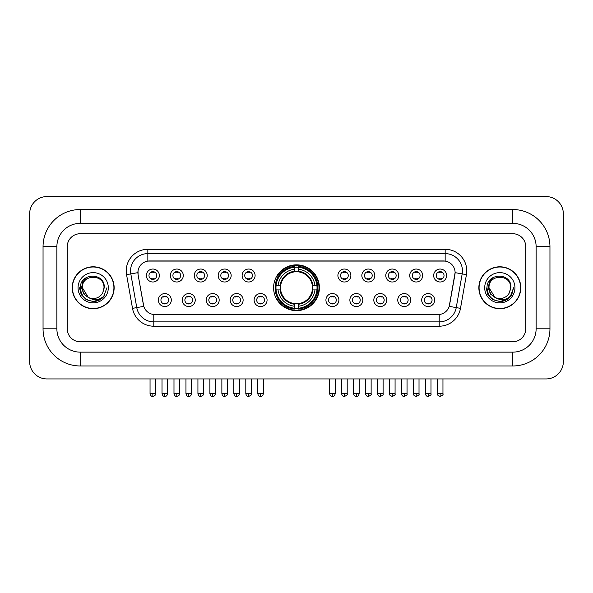 <?xml version="1.0" encoding="UTF-8"?>
<svg xmlns="http://www.w3.org/2000/svg" width="593" height="593" viewBox="0 0 593 593"><rect width="100%" height="100%" fill="white"/><g stroke="black" fill="none" stroke-linecap="round" stroke-linejoin="round"><path stroke-width="0.89" d="M273.595 287.746A22.905 22.905 0 0 0 296.5 310.65A22.905 22.905 0 0 0 319.405 287.746A22.905 22.905 0 0 0 296.5 264.849A22.905 22.905 0 0 0 273.595 287.746M195.245 300.065A6.479 6.479 0 0 1 188.767 306.544A6.479 6.479 0 0 1 182.281 300.065A6.479 6.479 0 0 1 188.767 293.579A6.479 6.479 0 0 1 195.245 300.065M184.875 300.065A3.892 3.892 0 0 0 188.767 303.957A3.892 3.892 0 0 0 192.658 300.065A3.892 3.892 0 0 0 188.767 296.174A3.892 3.892 0 0 0 184.875 300.065M219.188 300.065A6.479 6.479 0 0 1 212.709 306.544A6.479 6.479 0 0 1 206.223 300.065A6.479 6.479 0 0 1 212.709 293.579A6.479 6.479 0 0 1 219.188 300.065M208.818 300.065A3.892 3.892 0 0 0 212.709 303.957A3.892 3.892 0 0 0 216.593 300.065A3.892 3.892 0 0 0 212.709 296.174A3.892 3.892 0 0 0 208.818 300.065M243.13 300.065A6.479 6.479 0 0 1 236.651 306.544A6.479 6.479 0 0 1 230.166 300.065A6.479 6.479 0 0 1 236.651 293.579A6.479 6.479 0 0 1 243.13 300.065M232.76 300.065A3.892 3.892 0 0 0 236.651 303.957A3.892 3.892 0 0 0 240.536 300.065A3.892 3.892 0 0 0 236.651 296.174A3.892 3.892 0 0 0 232.76 300.065M267.072 300.065A6.479 6.479 0 0 1 260.586 306.544A6.479 6.479 0 0 1 254.108 300.065A6.479 6.479 0 0 1 260.586 293.579A6.479 6.479 0 0 1 267.072 300.065M256.702 300.065A3.892 3.892 0 0 0 260.586 303.957A3.892 3.892 0 0 0 264.478 300.065A3.892 3.892 0 0 0 260.586 296.174A3.892 3.892 0 0 0 256.702 300.065M338.892 300.065A6.479 6.479 0 0 1 332.414 306.544A6.479 6.479 0 0 1 325.928 300.065A6.479 6.479 0 0 1 332.414 293.579A6.479 6.479 0 0 1 338.892 300.065M328.522 300.065A3.892 3.892 0 0 0 332.414 303.957A3.892 3.892 0 0 0 336.298 300.065A3.892 3.892 0 0 0 332.414 296.174A3.892 3.892 0 0 0 328.522 300.065M362.834 300.065A6.479 6.479 0 0 1 356.349 306.544A6.479 6.479 0 0 1 349.87 300.065A6.479 6.479 0 0 1 356.349 293.579A6.479 6.479 0 0 1 362.834 300.065M352.464 300.065A3.892 3.892 0 0 0 356.349 303.957A3.892 3.892 0 0 0 360.24 300.065A3.892 3.892 0 0 0 356.349 296.174A3.892 3.892 0 0 0 352.464 300.065M386.777 300.065A6.479 6.479 0 0 1 380.291 306.544A6.479 6.479 0 0 1 373.812 300.065A6.479 6.479 0 0 1 380.291 293.579A6.479 6.479 0 0 1 386.777 300.065M376.407 300.065A3.892 3.892 0 0 0 380.291 303.957A3.892 3.892 0 0 0 384.182 300.065A3.892 3.892 0 0 0 380.291 296.174A3.892 3.892 0 0 0 376.407 300.065M410.719 300.065A6.479 6.479 0 0 1 404.233 306.544A6.479 6.479 0 0 1 397.755 300.065A6.479 6.479 0 0 1 404.233 293.579A6.479 6.479 0 0 1 410.719 300.065M400.342 300.065A3.892 3.892 0 0 0 404.233 303.957A3.892 3.892 0 0 0 408.125 300.065A3.892 3.892 0 0 0 404.233 296.174A3.892 3.892 0 0 0 400.342 300.065M434.654 300.065A6.479 6.479 0 0 1 428.176 306.544A6.479 6.479 0 0 1 421.69 300.065A6.479 6.479 0 0 1 428.176 293.579A6.479 6.479 0 0 1 434.654 300.065M424.284 300.065A3.892 3.892 0 0 0 428.176 303.957A3.892 3.892 0 0 0 432.067 300.065A3.892 3.892 0 0 0 428.176 296.174A3.892 3.892 0 0 0 424.284 300.065M171.31 300.065A6.479 6.479 0 0 1 164.824 306.544A6.479 6.479 0 0 1 158.346 300.065A6.479 6.479 0 0 1 164.824 293.579A6.479 6.479 0 0 1 171.31 300.065M160.933 300.065A3.892 3.892 0 0 0 164.824 303.957A3.892 3.892 0 0 0 168.716 300.065A3.892 3.892 0 0 0 164.824 296.174A3.892 3.892 0 0 0 160.933 300.065M183.281 275.523A6.479 6.479 0 0 1 176.796 282.001A6.479 6.479 0 0 1 170.317 275.523A6.479 6.479 0 0 1 176.796 269.037A6.479 6.479 0 0 1 183.281 275.523M172.904 275.523A3.892 3.892 0 0 0 176.796 279.407A3.892 3.892 0 0 0 180.687 275.523A3.892 3.892 0 0 0 176.796 271.631A3.892 3.892 0 0 0 172.904 275.523M207.216 275.523A6.479 6.479 0 0 1 200.738 282.001A6.479 6.479 0 0 1 194.252 275.523A6.479 6.479 0 0 1 200.738 269.037A6.479 6.479 0 0 1 207.216 275.523M196.846 275.523A3.892 3.892 0 0 0 200.738 279.407A3.892 3.892 0 0 0 204.629 275.523A3.892 3.892 0 0 0 200.738 271.631A3.892 3.892 0 0 0 196.846 275.523M231.159 275.523A6.479 6.479 0 0 1 224.68 282.001A6.479 6.479 0 0 1 218.194 275.523A6.479 6.479 0 0 1 224.68 269.037A6.479 6.479 0 0 1 231.159 275.523M220.789 275.523A3.892 3.892 0 0 0 224.68 279.407A3.892 3.892 0 0 0 228.564 275.523A3.892 3.892 0 0 0 224.68 271.631A3.892 3.892 0 0 0 220.789 275.523M255.101 275.523A6.479 6.479 0 0 1 248.615 282.001A6.479 6.479 0 0 1 242.137 275.523A6.479 6.479 0 0 1 248.615 269.037A6.479 6.479 0 0 1 255.101 275.523M244.731 275.523A3.892 3.892 0 0 0 248.615 279.407A3.892 3.892 0 0 0 252.507 275.523A3.892 3.892 0 0 0 248.615 271.631A3.892 3.892 0 0 0 244.731 275.523M350.863 275.523A6.479 6.479 0 0 1 344.385 282.001A6.479 6.479 0 0 1 337.899 275.523A6.479 6.479 0 0 1 344.385 269.037A6.479 6.479 0 0 1 350.863 275.523M340.493 275.523A3.892 3.892 0 0 0 344.385 279.407A3.892 3.892 0 0 0 348.269 275.523A3.892 3.892 0 0 0 344.385 271.631A3.892 3.892 0 0 0 340.493 275.523M374.806 275.523A6.479 6.479 0 0 1 368.32 282.001A6.479 6.479 0 0 1 361.841 275.523A6.479 6.479 0 0 1 368.32 269.037A6.479 6.479 0 0 1 374.806 275.523M364.436 275.523A3.892 3.892 0 0 0 368.32 279.407A3.892 3.892 0 0 0 372.211 275.523A3.892 3.892 0 0 0 368.32 271.631A3.892 3.892 0 0 0 364.436 275.523M398.748 275.523A6.479 6.479 0 0 1 392.262 282.001A6.479 6.479 0 0 1 385.784 275.523A6.479 6.479 0 0 1 392.262 269.037A6.479 6.479 0 0 1 398.748 275.523M388.371 275.523A3.892 3.892 0 0 0 392.262 279.407A3.892 3.892 0 0 0 396.154 275.523A3.892 3.892 0 0 0 392.262 271.631A3.892 3.892 0 0 0 388.371 275.523M422.683 275.523A6.479 6.479 0 0 1 416.204 282.001A6.479 6.479 0 0 1 409.719 275.523A6.479 6.479 0 0 1 416.204 269.037A6.479 6.479 0 0 1 422.683 275.523M412.313 275.523A3.892 3.892 0 0 0 416.204 279.407A3.892 3.892 0 0 0 420.096 275.523A3.892 3.892 0 0 0 416.204 271.631A3.892 3.892 0 0 0 412.313 275.523M446.625 275.523A6.479 6.479 0 0 1 440.147 282.001A6.479 6.479 0 0 1 433.661 275.523A6.479 6.479 0 0 1 440.147 269.037A6.479 6.479 0 0 1 446.625 275.523M436.255 275.523A3.892 3.892 0 0 0 440.147 279.407A3.892 3.892 0 0 0 444.031 275.523A3.892 3.892 0 0 0 440.147 271.631A3.892 3.892 0 0 0 436.255 275.523M159.339 275.523A6.479 6.479 0 0 1 152.853 282.001A6.479 6.479 0 0 1 146.375 275.523A6.479 6.479 0 0 1 152.853 269.037A6.479 6.479 0 0 1 159.339 275.523M148.969 275.523A3.892 3.892 0 0 0 152.853 279.407A3.892 3.892 0 0 0 156.745 275.523A3.892 3.892 0 0 0 152.853 271.631A3.892 3.892 0 0 0 148.969 275.523M132.506 308.353L126.561 274.648A21.607 21.607 0 0 1 147.842 249.29L445.158 249.29A21.607 21.607 0 0 1 466.439 274.648L460.494 308.353A21.607 21.607 0 0 1 439.213 326.209L153.787 326.209A21.607 21.607 0 0 1 132.506 308.353L136.761 307.604L130.816 273.899A17.286 17.286 0 0 1 147.842 253.611L445.158 253.611A17.286 17.286 0 0 1 462.184 273.899L456.239 307.604A17.286 17.286 0 0 1 439.213 321.888L153.787 321.888A17.286 17.286 0 0 1 136.761 307.604L143.773 306.366L138.08 274.648A11.667 11.667 0 0 1 149.569 260.957L443.431 260.957A11.667 11.667 0 0 1 454.92 274.648L449.583 304.898A11.667 11.667 0 0 1 438.094 314.542L154.906 314.542A11.667 11.667 0 0 1 143.417 304.898L138.08 274.648L138.028 270.897M275.656 289.91A20.963 20.963 0 0 1 275.656 285.589M72.22 287.746A20.963 20.963 0 0 0 93.175 308.708A20.963 20.963 0 0 0 114.138 287.746A20.963 20.963 0 0 0 93.175 266.791A20.963 20.963 0 0 0 72.22 287.746M478.862 287.746A20.963 20.963 0 0 0 499.825 308.708A20.963 20.963 0 0 0 520.78 287.746A20.963 20.963 0 0 0 499.825 266.791A20.963 20.963 0 0 0 478.862 287.746M147.842 249.29L147.842 261.083L445.158 261.083L445.158 249.29M438.094 314.542L154.906 314.542M466.439 274.648L455.098 272.647L449.227 306.366L460.494 308.353M449.583 304.898L449.516 305.269M143.484 305.269L143.417 304.898M525.754 246.695A12.964 12.964 0 0 0 512.789 233.731L80.211 233.731A12.964 12.964 0 0 0 67.246 246.695L67.246 328.804A12.964 12.964 0 0 0 80.211 341.768L512.789 341.768A12.964 12.964 0 0 0 525.754 328.804L525.754 246.695A12.964 12.964 0 0 0 512.789 233.731L80.211 233.731A12.964 12.964 0 0 0 67.246 246.695L67.246 328.804A12.964 12.964 0 0 0 80.211 341.768L512.789 341.768A12.964 12.964 0 0 0 525.754 328.804L525.754 246.695M113.915 287.746A20.74 20.74 0 0 0 93.175 267.006A20.74 20.74 0 0 0 72.435 287.746A20.74 20.74 0 0 0 93.175 308.493A20.74 20.74 0 0 0 113.915 287.746M106.948 287.746L103.545 296.811L101.618 298.635M89.12 297.953L83.761 294.009L81.545 287.746L82.924 281.653L87.186 277.101M88.179 297.33L82.375 287.746C81.708 273.81 104.642 273.81 103.983 287.746L102.797 292.668L104.242 287.746C105.309 272.15 79.899 272.528 80.374 287.746C81.234 296.937 86.296 301.459 95.569 301.311C99.342 300.584 102.337 298.657 104.546 295.529C99.557 300.317 94.154 300.94 88.327 297.404L82.375 287.746C81.708 273.81 104.642 273.81 103.983 287.746L102.797 292.668A10.8 10.8 0 0 1 88.327 297.404L82.375 287.746C81.708 273.81 104.642 273.81 103.983 287.746L102.797 292.668M88.327 297.404C84.547 295.321 82.56 292.104 82.375 287.746C81.708 273.81 104.642 273.81 103.983 287.746M78.054 287.746A15.121 15.121 0 0 0 93.175 302.875A15.121 15.121 0 0 0 108.304 287.746A15.121 15.121 0 0 0 93.175 272.624A15.121 15.121 0 0 0 78.054 287.746M104.546 295.529L100.677 299.302M100.588 299.361L95.569 301.311L100.61 299.339L95.569 301.311L100.61 299.339L93.175 301.526L86.289 299.68L81.248 294.639L79.403 287.746M520.565 287.746A20.74 20.74 0 0 0 499.825 267.006A20.74 20.74 0 0 0 479.085 287.746A20.74 20.74 0 0 0 499.825 308.493A20.74 20.74 0 0 0 520.565 287.746M507.245 299.354L502.286 301.303L507.245 299.354L502.286 301.303L507.245 299.354L499.825 301.526L492.939 299.68L487.898 294.639L486.052 287.746L487.898 294.639L492.939 299.68L499.825 301.526L506.711 299.68L511.752 294.639L513.597 287.746L510.195 296.811L508.268 298.635M495.77 297.953L490.411 294.009L488.195 287.746L489.566 281.653L493.836 277.101M494.977 297.404C491.197 295.321 489.21 292.104 489.017 287.746C488.358 273.81 511.292 273.81 510.625 287.746L509.446 292.668A10.8 10.8 0 0 1 494.977 297.404L489.017 287.746C488.358 273.81 511.292 273.81 510.625 287.746L509.446 292.668L510.892 287.746C511.959 272.15 486.549 272.528 487.023 287.746C487.883 296.937 492.946 301.459 502.219 301.311C505.992 300.584 508.987 298.657 511.196 295.529C506.207 300.317 500.803 300.94 494.977 297.404L494.933 297.382M510.625 287.746C511.292 273.81 488.358 273.81 489.017 287.746C488.358 273.81 511.292 273.81 510.625 287.746L509.446 292.668M484.696 287.746A15.121 15.121 0 0 0 499.825 302.875A15.121 15.121 0 0 0 514.946 287.746A15.121 15.121 0 0 0 499.825 272.624A15.121 15.121 0 0 0 484.696 287.746M511.196 295.529L507.326 299.302M513.597 287.746L511.752 294.639L506.711 299.68L499.825 301.526L492.939 299.68L487.898 294.639L486.052 287.746L487.898 294.639L492.939 299.68L499.825 301.526L506.711 299.68L511.752 294.639L513.597 287.746L511.752 294.639L506.711 299.68L499.825 301.526L492.939 299.68L487.898 294.639L486.052 287.746M511.166 295.573L507.334 299.295L511.166 295.573M312.341 289.91A15.989 15.989 0 0 0 298.657 271.905L298.657 271.905A15.989 15.989 0 0 0 280.659 289.91A15.989 15.989 0 0 0 312.341 289.91L312.978 289.91L312.341 289.91A15.989 15.989 0 0 1 298.657 303.594L298.657 306.203A18.583 18.583 0 0 0 314.957 289.91L317.826 289.91A21.437 21.437 0 0 1 298.657 309.072L298.657 308.204A20.57 20.57 0 0 0 316.959 289.91M276.086 289.91A20.525 20.525 0 0 1 276.086 285.589M298.657 267.339A20.525 20.525 0 0 0 294.343 267.339M316.914 285.589A20.525 20.525 0 0 1 316.914 289.91M317.826 285.589A21.437 21.437 0 0 0 298.657 266.427L298.657 267.295A20.57 20.57 0 0 1 316.959 285.589L317.826 285.589M275.174 289.91A21.437 21.437 0 0 0 294.343 309.072L294.343 308.204A20.57 20.57 0 0 1 276.041 289.91L275.174 289.91M316.959 285.589L314.957 285.589A18.583 18.583 0 0 0 298.657 269.296L298.657 267.295M298.657 308.204L298.657 306.203M276.041 289.91L278.043 289.91A18.583 18.583 0 0 0 294.343 306.203L294.343 308.204M298.657 269.296L298.657 271.268A16.619 16.619 0 0 1 312.978 285.589L314.957 285.589M314.957 289.91L312.978 289.91A16.619 16.619 0 0 1 298.657 304.231M294.343 306.203L294.343 303.594A15.989 15.989 0 0 1 280.659 289.91L278.043 289.91M312.341 285.589L312.978 285.589M298.657 308.16A20.525 20.525 0 0 1 294.343 308.16M294.343 266.427A21.437 21.437 0 0 0 275.174 285.589L276.041 285.589A20.57 20.57 0 0 1 294.343 267.295L294.343 266.427M294.343 267.295L294.343 269.296A18.583 18.583 0 0 0 278.043 285.589L276.041 285.589M294.343 271.876L294.343 269.296M278.043 285.589L280.022 285.589A16.619 16.619 0 0 1 294.343 271.268M294.343 303.594L294.343 304.231A16.619 16.619 0 0 1 280.022 289.91M278.517 276.079L277.294 276.079A22.475 22.475 0 0 1 318.975 287.746A22.475 22.475 0 0 1 277.294 299.421L278.517 299.421M151.556 279.184L151.556 278.569A3.313 3.313 0 0 0 154.15 278.569L154.15 279.184M154.15 271.853L154.15 272.469A3.313 3.313 0 0 0 151.556 272.469L151.556 271.853M175.498 279.184L175.498 278.569A3.313 3.313 0 0 0 178.093 278.569L178.093 279.184M178.093 271.853L178.093 272.469A3.313 3.313 0 0 0 175.498 272.469L175.498 271.853M199.441 279.184L199.441 278.569A3.313 3.313 0 0 0 202.035 278.569L202.035 279.184M202.035 271.853L202.035 272.469A3.313 3.313 0 0 0 199.441 272.469L199.441 271.853M223.383 279.184L223.383 278.569A3.313 3.313 0 0 0 225.977 278.569L225.977 279.184M225.977 271.853L225.977 272.469A3.313 3.313 0 0 0 223.383 272.469L223.383 271.853M247.325 279.184L247.325 278.569A3.313 3.313 0 0 0 249.912 278.569L249.912 279.184M249.912 271.853L249.912 272.469A3.313 3.313 0 0 0 247.325 272.469L247.325 271.853M343.088 279.184L343.088 278.569A3.313 3.313 0 0 0 345.675 278.569L345.675 279.184M345.675 271.853L345.675 272.469A3.313 3.313 0 0 0 343.088 272.469L343.088 271.853M367.023 279.184L367.023 278.569A3.313 3.313 0 0 0 369.617 278.569L369.617 279.184M369.617 271.853L369.617 272.469A3.313 3.313 0 0 0 367.023 272.469L367.023 271.853M390.965 279.184L390.965 278.569A3.313 3.313 0 0 0 393.559 278.569L393.559 279.184M393.559 271.853L393.559 272.469A3.313 3.313 0 0 0 390.965 272.469L390.965 271.853M414.907 279.184L414.907 278.569A3.313 3.313 0 0 0 417.502 278.569L417.502 279.184M417.502 271.853L417.502 272.469A3.313 3.313 0 0 0 414.907 272.469L414.907 271.853M438.85 279.184L438.85 278.569A3.313 3.313 0 0 0 441.444 278.569L441.444 279.184M441.444 271.853L441.444 272.469A3.313 3.313 0 0 0 438.85 272.469L438.85 271.853M163.527 303.735L163.527 303.119A3.313 3.313 0 0 0 166.122 303.119L166.122 303.735M166.122 296.396L166.122 297.011A3.313 3.313 0 0 0 163.527 297.011L163.527 296.396M187.47 303.735L187.47 303.119A3.313 3.313 0 0 0 190.064 303.119L190.064 303.735M190.064 296.396L190.064 297.011A3.313 3.313 0 0 0 187.47 297.011L187.47 296.396M211.412 303.735L211.412 303.119A3.313 3.313 0 0 0 214.006 303.119L214.006 303.735M214.006 296.396L214.006 297.011A3.313 3.313 0 0 0 211.412 297.011L211.412 296.396M235.354 303.735L235.354 303.119A3.313 3.313 0 0 0 237.941 303.119L237.941 303.735M237.941 296.396L237.941 297.011A3.313 3.313 0 0 0 235.354 297.011L235.354 296.396M259.289 303.735L259.289 303.119A3.313 3.313 0 0 0 261.884 303.119L261.884 303.735M261.884 296.396L261.884 297.011A3.313 3.313 0 0 0 259.289 297.011L259.289 296.396M331.116 303.735L331.116 303.119A3.313 3.313 0 0 0 333.711 303.119L333.711 303.735M333.711 296.396L333.711 297.011A3.313 3.313 0 0 0 331.116 297.011L331.116 296.396M355.059 303.735L355.059 303.119A3.313 3.313 0 0 0 357.646 303.119L357.646 303.735M357.646 296.396L357.646 297.011A3.313 3.313 0 0 0 355.059 297.011L355.059 296.396M378.994 303.735L378.994 303.119A3.313 3.313 0 0 0 381.588 303.119L381.588 303.735M381.588 296.396L381.588 297.011A3.313 3.313 0 0 0 378.994 297.011L378.994 296.396M402.936 303.735L402.936 303.119A3.313 3.313 0 0 0 405.53 303.119L405.53 303.735M405.53 296.396L405.53 297.011A3.313 3.313 0 0 0 402.936 297.011L402.936 296.396M426.878 303.735L426.878 303.119A3.313 3.313 0 0 0 429.473 303.119L429.473 303.735M429.473 296.396L429.473 297.011A3.313 3.313 0 0 0 426.878 297.011L426.878 296.396M80.211 209.529L80.211 223.361L512.789 223.361L512.789 209.529A37.166 37.166 0 0 1 549.956 246.695A37.166 37.166 0 0 0 512.789 209.529L80.211 209.529A37.166 37.166 0 0 0 43.044 246.695L43.044 328.804A37.166 37.166 0 0 0 80.211 365.97L512.789 365.97A37.166 37.166 0 0 0 549.956 328.804L549.956 246.695L536.124 246.695A23.335 23.335 0 0 0 512.789 223.361L80.211 223.361A23.335 23.335 0 0 0 56.876 246.695L56.876 328.804A23.335 23.335 0 0 0 80.211 352.138L512.789 352.138A23.335 23.335 0 0 0 536.124 328.804L536.124 246.695L536.124 328.804L549.956 328.804M563.35 213.851A17.286 17.286 0 0 0 546.064 196.565L46.936 196.565A17.286 17.286 0 0 0 29.65 213.851L29.65 361.648A17.286 17.286 0 0 0 46.936 378.934L546.064 378.934A17.286 17.286 0 0 0 563.35 361.648L563.35 213.851M126.561 274.648L130.816 273.899A17.286 17.286 0 0 1 130.556 270.897M130.816 273.899L137.902 272.647M439.213 314.49L439.213 326.209M153.787 326.209L153.787 314.49M294.343 308.353A20.718 20.718 0 0 0 298.657 308.353M317.107 289.91A20.718 20.718 0 0 0 317.107 285.589M298.657 267.139A20.718 20.718 0 0 0 294.343 267.139M152.853 393.626L150.044 393.626C150.533 395.627 151.474 396.561 152.853 396.435L152.853 393.626L155.662 393.626L155.662 378.934M176.796 393.626L173.986 393.626C174.475 395.627 175.417 396.561 176.796 396.435L176.796 393.626L179.605 393.626L179.605 378.934M200.738 393.626L197.929 393.626C198.418 395.627 199.352 396.561 200.738 396.435L200.738 393.626L203.547 393.626L203.547 378.934M224.68 393.626L221.871 393.626C222.36 395.627 223.294 396.561 224.68 396.435L224.68 393.626L227.49 393.626L227.49 378.934M248.615 393.626L245.806 393.626C246.303 395.627 247.237 396.561 248.615 396.435L248.615 393.626L251.425 393.626L251.425 378.934M344.385 393.626L341.575 393.626C342.065 395.627 342.999 396.561 344.385 396.435L344.385 393.626L347.194 393.626L347.194 378.934M368.32 393.626L365.51 393.626C366.007 395.627 366.941 396.561 368.32 396.435L368.32 393.626L371.129 393.626L371.129 378.934M392.262 393.626L389.453 393.626C388.882 394.523 389.823 395.457 392.262 396.435L392.262 393.626L395.071 393.626L395.071 378.934M416.204 393.626L413.395 393.626C412.824 394.523 413.758 395.457 416.204 396.435L416.204 393.626L419.014 393.626L419.014 378.934M440.147 393.626L437.337 393.626C436.767 394.523 437.701 395.457 440.147 396.435L440.147 393.626L442.956 393.626L442.956 378.934M164.824 393.626L162.015 393.626C162.504 395.627 163.446 396.561 164.824 396.435L164.824 393.626L167.634 393.626L167.634 378.934M188.767 393.626L185.957 393.626C186.447 395.627 187.381 396.561 188.767 396.435L188.767 393.626L191.576 393.626L191.576 378.934M212.709 393.626L209.9 393.626C210.389 395.627 211.323 396.561 212.709 396.435L212.709 393.626L215.518 393.626L215.518 378.934M236.651 393.626L233.842 393.626C234.331 395.627 235.265 396.561 236.651 396.435L236.651 393.626L239.453 393.626L239.453 378.934M260.586 393.626L257.777 393.626C258.266 395.627 259.208 396.561 260.586 396.435L260.586 393.626L263.396 393.626L263.396 378.934M332.414 393.626L329.604 393.626C330.093 395.627 331.027 396.561 332.414 396.435L332.414 393.626L335.223 393.626L335.223 378.934M356.349 393.626L353.547 393.626C354.036 395.627 354.97 396.561 356.349 396.435L356.349 393.626L359.158 393.626L359.158 378.934M380.291 393.626L377.482 393.626C377.971 395.627 378.912 396.561 380.291 396.435L380.291 393.626L383.1 393.626L383.1 378.934M404.233 393.626L401.424 393.626C401.913 395.627 402.855 396.561 404.233 396.435L404.233 393.626L407.043 393.626L407.043 378.934M428.176 393.626L425.366 393.626C425.856 395.627 426.79 396.561 428.176 396.435L428.176 393.626L430.985 393.626L430.985 378.934M512.789 365.97L512.789 352.138L80.211 352.138L80.211 365.97M43.044 328.804L56.876 328.804L56.876 246.695L43.044 246.695M150.044 393.626L150.044 378.934M155.662 393.626C156.233 394.523 155.299 395.457 152.853 396.435M173.986 393.626L173.986 378.934M179.605 393.626C180.176 394.523 179.242 395.457 176.796 396.435M197.929 393.626L197.929 378.934M203.547 393.626C204.118 394.523 203.177 395.457 200.738 396.435M221.871 393.626L221.871 378.934M227.49 393.626C228.053 394.523 227.119 395.457 224.68 396.435M245.806 393.626L245.806 378.934M251.425 393.626C251.995 394.523 251.061 395.457 248.615 396.435M341.575 393.626L341.575 378.934M347.194 393.626C347.757 394.523 346.823 395.457 344.385 396.435M365.51 393.626L365.51 378.934M371.129 393.626C371.7 394.523 370.766 395.457 368.32 396.435M389.453 393.626L389.453 378.934M395.071 393.626C395.642 394.523 394.708 395.457 392.262 396.435M413.395 393.626L413.395 378.934M419.014 393.626C419.585 394.523 418.651 395.457 416.204 396.435M437.337 393.626L437.337 378.934M442.956 393.626C443.527 394.523 442.586 395.457 440.147 396.435M162.015 393.626L162.015 378.934M167.634 393.626C167.144 395.627 166.21 396.561 164.824 396.435M185.957 393.626L185.957 378.934M191.576 393.626C191.087 395.627 190.145 396.561 188.767 396.435M209.9 393.626L209.9 378.934M215.518 393.626C215.029 395.627 214.088 396.561 212.709 396.435M233.842 393.626L233.842 378.934M239.453 393.626C238.964 395.627 238.03 396.561 236.651 396.435M257.777 393.626L257.777 378.934M263.396 393.626C262.907 395.627 261.973 396.561 260.586 396.435M329.604 393.626L329.604 378.934M335.223 393.626C334.734 395.627 333.792 396.561 332.414 396.435M353.547 393.626L353.547 378.934M359.158 393.626C358.669 395.627 357.735 396.561 356.349 396.435M377.482 393.626L377.482 378.934M383.1 393.626C383.671 394.523 382.737 395.457 380.291 396.435M401.424 393.626L401.424 378.934M407.043 393.626C407.613 394.523 406.679 395.457 404.233 396.435M425.366 393.626L425.366 378.934M430.985 393.626C431.556 394.523 430.614 395.457 428.176 396.435"/></g></svg>
